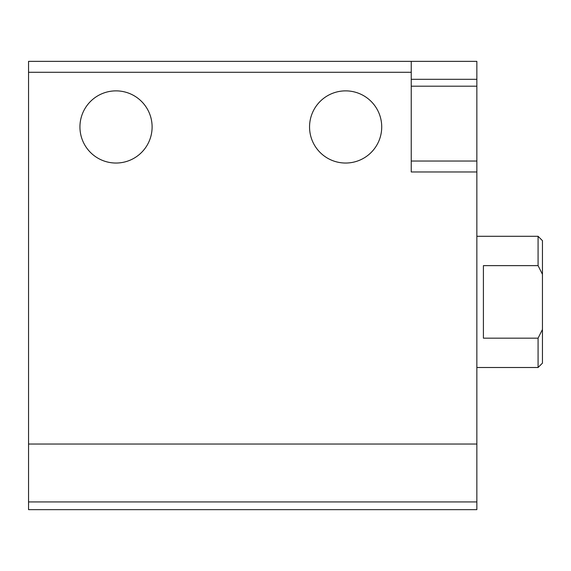 <?xml version="1.0" encoding="UTF-8"?>
<svg xmlns="http://www.w3.org/2000/svg" width="571" height="571" viewBox="0 0 571 571"><rect width="100%" height="100%" fill="white"/><g stroke="black" fill="none" stroke-linecap="round" stroke-linejoin="round"><path stroke-width="0.86" d="M28.55 501.93L28.55 61.354L476.849 61.354L476.849 509.646L28.55 509.646L28.55 501.93L476.849 501.93M411.241 61.354L411.241 171.971L476.849 171.971M79.94 126.955A36.08 36.08 0 0 0 134.064 158.203A36.08 36.08 0 0 0 134.064 95.707A36.08 36.08 0 0 0 79.94 126.955M309.553 126.955A36.08 36.08 0 0 0 363.677 158.203A36.08 36.08 0 0 0 363.677 95.707A36.08 36.08 0 0 0 309.553 126.955M411.241 90.875L411.241 86.192L476.849 86.192M542.45 329.474L538.075 338.168L538.075 367.503L542.45 363.135L542.45 240.669L538.075 236.294L476.849 236.294M542.45 274.33L538.075 265.636L538.075 236.294M538.075 338.168L483.409 338.168L483.409 265.636L538.075 265.636M28.55 72.289L411.241 72.289M28.55 444.045L476.849 444.045M411.241 79.312L476.849 79.312M411.241 161.036L476.849 161.036M538.075 367.503L476.849 367.503"/></g></svg>
